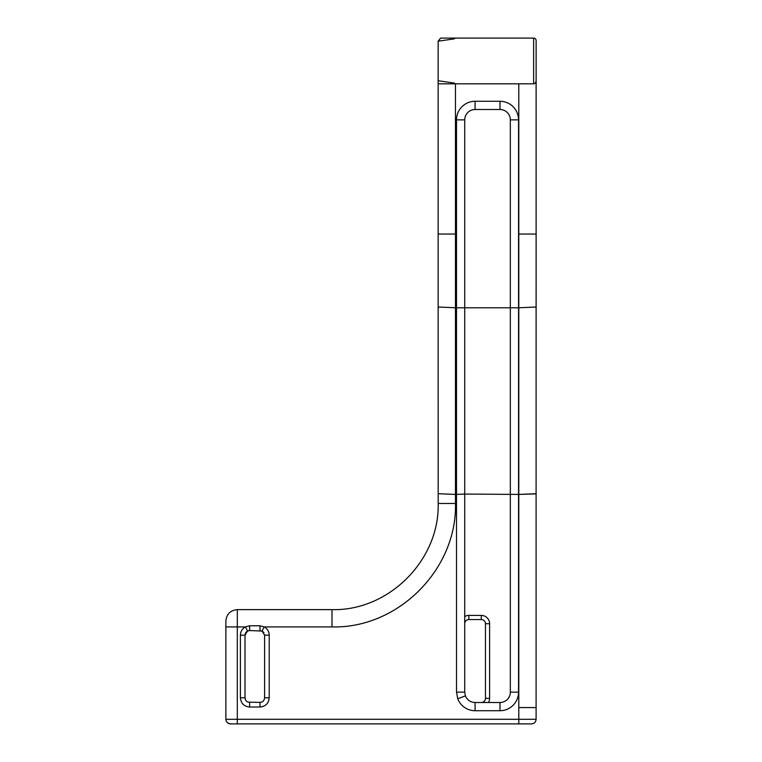 <?xml version="1.0" encoding="UTF-8"?>
<svg xmlns="http://www.w3.org/2000/svg" width="762" height="762" viewBox="0 0 762 762"><rect width="100%" height="100%" fill="white"/><g stroke="black" fill="none" stroke-linecap="round" stroke-linejoin="round"><path stroke-width="1.14" d="M488.499 702.507A8.296 8.296 0 0 0 489.604 698.363L489.604 623.707A8.296 8.296 0 0 0 481.308 615.41L481.308 619.563L468.868 619.563A4.143 4.143 0 0 0 464.725 623.707A4.143 4.143 0 0 1 468.868 619.563L481.308 619.563A4.143 4.143 0 0 1 485.461 623.707L485.461 698.363A4.143 4.143 0 0 1 481.308 702.507M481.308 615.41L468.868 615.41A8.296 8.296 0 0 0 464.725 616.525L464.725 494.062L464.725 692.144L465.411 695.849A10.373 10.373 0 0 0 475.088 702.507L499.977 702.507A10.373 10.373 0 0 0 510.34 692.144L510.34 119.863A10.373 10.373 0 0 0 499.977 109.499L475.088 109.499A10.373 10.373 0 0 0 464.725 119.863L464.725 494.062L518.798 494.424L536.096 493.709L536.124 40.586A2.486 2.486 0 0 0 533.629 38.1L454.476 38.1L454.476 38.833L438.15 41.186L438.15 80.734L454.476 83.087L454.476 83.82L438.15 83.82L438.15 307.029L456.505 307.781L456.505 119.863A18.583 18.583 0 0 1 475.088 101.279L499.977 101.279A18.583 18.583 0 0 1 518.551 119.863L518.551 307.781L536.124 307.029L536.124 234.039L518.798 234.039L518.798 307.781L536.124 307.029M489.604 698.363L485.461 698.363L485.461 623.707L489.604 623.707M457.743 698.792L456.505 692.144L456.505 307.781L518.551 307.781L518.551 692.144A18.583 18.583 0 0 1 499.977 710.717L475.088 710.717A18.583 18.583 0 0 1 457.743 698.792L465.411 695.849M438.15 307.029L438.179 493.709L455.466 494.424L464.725 494.062M438.15 234.039L455.466 234.039L455.466 83.82L533.638 83.82L454.476 83.82L454.476 83.087M237.306 723.9L237.306 719.28L536.096 719.28C535.819 722.081 534.276 723.624 531.466 723.9L230.495 723.9C227.705 723.595 226.171 722.062 225.876 719.28L237.306 719.28L237.306 626.916L245.459 626.916C242.221 628.717 240.525 631.469 240.392 635.165L240.392 697.773C240.944 703.374 244.021 706.46 249.622 707.012L259.985 707.012C265.586 706.46 268.662 703.374 269.215 697.773L269.215 635.165C269.081 631.469 267.386 628.717 264.147 626.916L259.985 625.783L249.622 625.783L245.459 626.916L247.545 631.041L249.622 630.545L262.061 631.041L264.605 635.165L264.605 697.773C264.319 700.573 262.785 702.116 259.985 702.393L248.126 702.135M230.495 723.9L227.876 723.081M227.228 722.547L226.695 721.909M536.096 719.28L536.096 493.709M246.259 700.935L245.65 700.135M249.622 707.012L249.622 702.393C246.821 702.116 245.288 700.573 245.002 697.773L245.002 635.165C245.307 632.374 246.85 630.841 249.622 630.545L249.622 625.783M245.002 635.165L247.545 631.041L245.002 635.165L240.392 635.165M438.179 493.709L438.179 503.463C439.626 560.175 388.753 611.095 332.013 609.629L237.306 609.629C230.343 610.314 226.533 614.143 225.876 621.116L225.876 719.28M455.466 234.039L455.466 503.463C457.162 569.414 397.993 628.631 332.013 626.916L264.147 626.916L262.061 631.041L264.605 635.165L269.215 635.165M259.985 625.783L259.985 630.545L262.842 631.536L263.947 632.793M269.215 697.773L264.605 697.773L264.338 699.287M263.138 701.145L262.347 701.735M531.466 723.9L518.798 723.9L518.798 707.574L536.096 707.574M518.798 707.574L518.798 494.424L535.01 493.928M245.497 699.84L245.002 697.773L240.392 697.773M262.052 701.907L259.985 702.393L259.985 707.012M536.124 60.96L536.124 40.586A2.486 2.486 0 0 0 533.629 38.1L533.629 83.82A2.486 2.486 0 0 0 536.124 81.334L536.124 60.96M536.124 83.82L536.124 81.334L535.086 83.353M438.15 41.186L440.636 38.1L454.476 38.1L454.476 38.833M438.15 83.82L438.15 80.734M454.476 38.1L533.629 38.1A2.486 2.486 0 0 1 536.124 40.586M468.868 615.41L468.868 619.563M464.725 692.144L456.505 692.144M518.798 83.82L518.798 234.039M475.088 702.507L475.088 710.717M499.977 702.507L499.977 710.717M510.34 692.144L518.551 692.144M510.34 119.863L518.551 119.863M499.977 109.499L499.977 101.279M475.088 109.499L475.088 101.279M464.725 119.863L456.505 119.863M518.798 494.424L518.798 307.781M225.876 626.916L237.306 626.916L237.306 609.629M332.013 626.916L332.013 609.629M455.466 503.463L438.179 503.463"/></g></svg>

